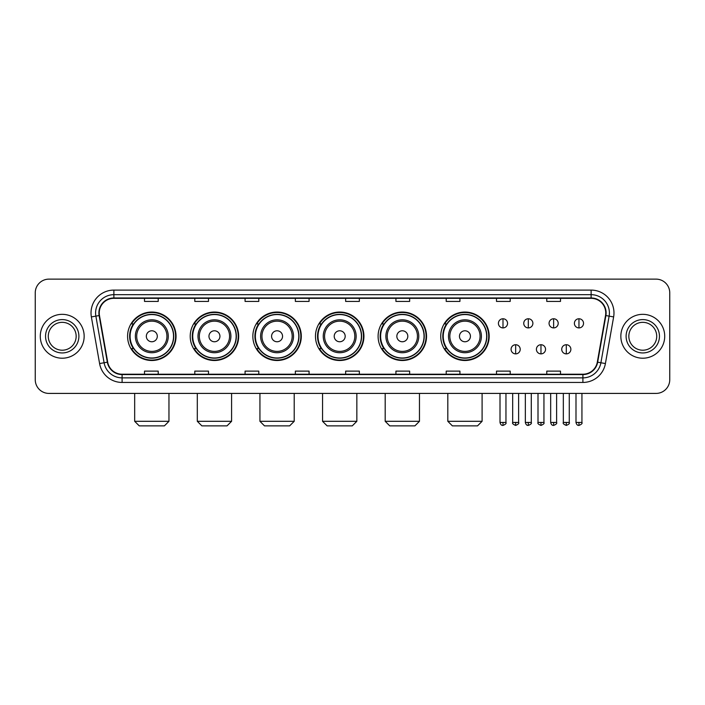 <?xml version="1.0" encoding="UTF-8"?>
<svg xmlns="http://www.w3.org/2000/svg" width="705" height="705" viewBox="0 0 705 705"><rect width="100%" height="100%" fill="white"/><g stroke="black" fill="none" stroke-linecap="round" stroke-linejoin="round"><path stroke-width="1.06" d="M440.731 336.276A24.226 24.226 0 0 0 464.956 360.502A24.226 24.226 0 0 0 489.182 336.276A24.226 24.226 0 0 0 464.956 312.042A24.226 24.226 0 0 0 440.731 336.276M378.1 336.276A24.226 24.226 0 0 0 402.326 360.502A24.226 24.226 0 0 0 426.551 336.276A24.226 24.226 0 0 0 402.326 312.042A24.226 24.226 0 0 0 378.1 336.276M315.47 336.276A24.226 24.226 0 0 0 339.704 360.502A24.226 24.226 0 0 0 363.93 336.276A24.226 24.226 0 0 0 339.704 312.042A24.226 24.226 0 0 0 315.47 336.276M252.848 336.276A24.226 24.226 0 0 0 277.074 360.502A24.226 24.226 0 0 0 301.299 336.276A24.226 24.226 0 0 0 277.074 312.042A24.226 24.226 0 0 0 252.848 336.276M190.218 336.276A24.226 24.226 0 0 0 214.443 360.502A24.226 24.226 0 0 0 238.678 336.276A24.226 24.226 0 0 0 214.443 312.042A24.226 24.226 0 0 0 190.218 336.276M127.587 336.276A24.226 24.226 0 0 0 151.822 360.502A24.226 24.226 0 0 0 176.047 336.276A24.226 24.226 0 0 0 151.822 312.042A24.226 24.226 0 0 0 127.587 336.276M133.404 348.614A22.172 22.172 0 0 1 133.404 323.93M196.025 348.614A22.172 22.172 0 0 1 196.025 323.93M258.656 348.614A22.172 22.172 0 0 1 258.656 323.93M321.286 348.614A22.172 22.172 0 0 1 321.286 323.93M383.908 348.614A22.172 22.172 0 0 1 383.908 323.93M446.538 348.614A22.172 22.172 0 0 1 446.538 323.93M35.25 292.848L35.25 379.695A13.712 13.712 0 0 0 48.962 393.416L656.038 393.416A13.712 13.712 0 0 0 669.75 379.695L669.75 292.848A13.712 13.712 0 0 0 656.038 279.127L48.962 279.127A13.712 13.712 0 0 0 35.25 292.848L35.25 379.695M40.282 336.276A21.943 21.943 0 0 0 62.225 358.211A21.943 21.943 0 0 0 84.159 336.276A21.943 21.943 0 0 0 62.225 314.333A21.943 21.943 0 0 0 40.282 336.276A21.943 21.943 0 0 0 62.225 358.211A21.943 21.943 0 0 0 84.159 336.276A21.943 21.943 0 0 0 62.225 314.333A21.943 21.943 0 0 0 40.282 336.276M620.841 336.276A21.943 21.943 0 0 0 642.775 358.211A21.943 21.943 0 0 0 664.718 336.276A21.943 21.943 0 0 0 642.775 314.333A21.943 21.943 0 0 0 620.841 336.276A21.943 21.943 0 0 0 642.775 358.211A21.943 21.943 0 0 0 664.718 336.276A21.943 21.943 0 0 0 642.775 314.333A21.943 21.943 0 0 0 620.841 336.276M99.246 312.958A14.629 14.629 0 0 1 113.875 298.33L591.125 298.33A14.629 14.629 0 0 1 605.533 315.496L597.311 362.123A14.629 14.629 0 0 1 582.903 374.214L122.097 374.214A14.629 14.629 0 0 1 107.689 362.123L99.467 315.496A14.629 14.629 0 0 1 99.246 312.958M98.885 312.958A14.99 14.99 0 0 0 99.114 315.558L107.336 362.185A14.99 14.99 0 0 0 122.097 374.575L582.903 374.575A14.99 14.99 0 0 0 597.664 362.185L605.886 315.558A14.99 14.99 0 0 0 591.125 297.968L113.875 297.968A14.99 14.99 0 0 0 98.885 312.958M91.368 316.924A22.86 22.86 0 0 1 113.875 290.099L591.125 290.099A22.86 22.86 0 0 1 613.632 316.924L605.41 363.551A22.86 22.86 0 0 1 582.903 382.445L122.097 382.445A22.86 22.86 0 0 1 99.59 363.551L91.368 316.924L95.871 316.131A18.286 18.286 0 0 1 113.875 294.672L591.125 294.672A18.286 18.286 0 0 1 609.129 316.131L600.907 362.758A18.286 18.286 0 0 1 582.903 377.871L122.097 377.871A18.286 18.286 0 0 1 104.093 362.758L95.871 316.131A18.286 18.286 0 0 1 95.589 312.958M656.038 279.127L48.962 279.127M48.962 393.416L656.038 393.416M669.75 379.695L669.75 292.848M597.664 362.185L600.907 362.758L609.129 316.131L613.632 316.924M345.644 298.33L345.644 301.423L359.356 301.423L359.356 298.33M295.36 298.33L295.36 301.423L309.072 301.423L309.072 298.33M245.076 298.33L245.076 301.423L258.788 301.423L258.788 298.33M194.791 298.33L194.791 301.423L208.504 301.423L208.504 298.33M144.507 298.33L144.507 301.423L158.22 301.423L158.22 298.33M395.928 298.33L395.928 301.423L409.64 301.423L409.64 298.33M446.212 298.33L446.212 301.423L459.924 301.423L459.924 298.33M496.496 298.33L496.496 301.423L510.209 301.423L510.209 298.33M546.78 298.33L546.78 301.423L560.493 301.423L560.493 298.33M359.356 374.214L359.356 371.121L345.644 371.121L345.644 374.214M309.072 374.214L309.072 371.121L295.36 371.121L295.36 374.214M258.788 374.214L258.788 371.121L245.076 371.121L245.076 374.214M208.504 374.214L208.504 371.121L194.791 371.121L194.791 374.214M158.22 374.214L158.22 371.121L144.507 371.121L144.507 374.214M409.64 374.214L409.64 371.121L395.928 371.121L395.928 374.214M459.924 374.214L459.924 371.121L446.212 371.121L446.212 374.214M510.209 374.214L510.209 371.121L496.496 371.121L496.496 374.214M560.493 374.214L560.493 371.121L546.78 371.121L546.78 374.214M76.158 336.276A13.933 13.933 0 0 0 62.225 322.335A13.933 13.933 0 0 0 48.284 336.276A13.933 13.933 0 0 0 62.225 350.209A13.933 13.933 0 0 0 76.158 336.276A13.933 13.933 0 0 1 62.225 350.209A13.933 13.933 0 0 1 48.284 336.276M164.388 425.873L139.246 425.873L134.673 421.299L168.962 421.299L164.388 425.873M157.303 336.276A5.481 5.481 0 0 0 151.822 330.786A5.481 5.481 0 0 0 146.332 336.276A5.481 5.481 0 0 0 151.822 341.758A5.481 5.481 0 0 0 157.303 336.276M168.275 336.276A16.453 16.453 0 0 0 151.822 319.814A16.453 16.453 0 0 0 135.36 336.276A16.453 16.453 0 0 0 151.822 352.729A16.453 16.453 0 0 0 168.275 336.276A16.453 16.453 0 0 1 151.822 352.729A16.453 16.453 0 0 1 135.36 336.276M173.536 336.276A21.714 21.714 0 0 0 151.822 314.562A21.714 21.714 0 0 0 130.108 336.276A21.714 21.714 0 0 0 151.822 357.981A21.714 21.714 0 0 0 173.536 336.276M175.589 336.276A23.767 23.767 0 0 1 131.5 348.614L133.703 348.614A21.917 21.917 0 0 0 166.318 352.703A21.917 21.917 0 0 0 166.318 319.841A21.917 21.917 0 0 0 133.703 323.93L131.5 323.93A23.767 23.767 0 0 1 175.589 336.276M227.019 425.873L201.877 425.873L197.303 421.299L231.593 421.299L227.019 425.873M219.934 336.276A5.481 5.481 0 0 0 214.443 330.786A5.481 5.481 0 0 0 208.962 336.276A5.481 5.481 0 0 0 214.443 341.758A5.481 5.481 0 0 0 219.934 336.276M230.905 336.276A16.453 16.453 0 0 0 214.443 319.814A16.453 16.453 0 0 0 197.99 336.276A16.453 16.453 0 0 0 214.443 352.729A16.453 16.453 0 0 0 230.905 336.276A16.453 16.453 0 0 1 214.443 352.729A16.453 16.453 0 0 1 197.99 336.276M236.157 336.276A21.714 21.714 0 0 0 214.443 314.562A21.714 21.714 0 0 0 192.729 336.276A21.714 21.714 0 0 0 214.443 357.981A21.714 21.714 0 0 0 236.157 336.276M238.219 336.276A23.767 23.767 0 0 1 194.131 348.614L196.334 348.614A21.917 21.917 0 0 0 228.949 352.703A21.917 21.917 0 0 0 228.949 319.841A21.917 21.917 0 0 0 196.334 323.93L194.131 323.93A23.767 23.767 0 0 1 238.219 336.276M289.64 425.873L264.498 425.873L259.933 421.299L294.214 421.299L289.64 425.873M282.555 336.276A5.481 5.481 0 0 0 277.074 330.786A5.481 5.481 0 0 0 271.584 336.276A5.481 5.481 0 0 0 277.074 341.758A5.481 5.481 0 0 0 282.555 336.276M293.527 336.276A16.453 16.453 0 0 0 277.074 319.814A16.453 16.453 0 0 0 260.612 336.276A16.453 16.453 0 0 0 277.074 352.729A16.453 16.453 0 0 0 293.527 336.276A16.453 16.453 0 0 1 277.074 352.729A16.453 16.453 0 0 1 260.612 336.276M298.788 336.276A21.714 21.714 0 0 0 277.074 314.562A21.714 21.714 0 0 0 255.36 336.276A21.714 21.714 0 0 0 277.074 357.981A21.714 21.714 0 0 0 298.788 336.276M300.841 336.276A23.767 23.767 0 0 1 256.761 348.614L258.964 348.614A21.917 21.917 0 0 0 291.57 352.703A21.917 21.917 0 0 0 291.57 319.841A21.917 21.917 0 0 0 258.964 323.93L256.761 323.93A23.767 23.767 0 0 1 300.841 336.276M352.271 425.873L327.129 425.873L322.555 421.299L356.845 421.299L352.271 425.873M345.186 336.276A5.481 5.481 0 0 0 339.704 330.786A5.481 5.481 0 0 0 334.214 336.276A5.481 5.481 0 0 0 339.704 341.758A5.481 5.481 0 0 0 345.186 336.276M356.157 336.276A16.453 16.453 0 0 0 339.704 319.814A16.453 16.453 0 0 0 323.243 336.276A16.453 16.453 0 0 0 339.704 352.729A16.453 16.453 0 0 0 356.157 336.276A16.453 16.453 0 0 1 339.704 352.729A16.453 16.453 0 0 1 323.243 336.276M361.418 336.276A21.714 21.714 0 0 0 339.704 314.562A21.714 21.714 0 0 0 317.99 336.276A21.714 21.714 0 0 0 339.704 357.981A21.714 21.714 0 0 0 361.418 336.276M363.472 336.276A23.767 23.767 0 0 1 319.383 348.614L321.586 348.614A21.917 21.917 0 0 0 354.201 352.703A21.917 21.917 0 0 0 354.201 319.841A21.917 21.917 0 0 0 321.586 323.93L319.383 323.93A23.767 23.767 0 0 1 363.472 336.276M414.901 425.873L389.759 425.873L385.186 421.299L419.466 421.299L414.901 425.873M407.816 336.276A5.481 5.481 0 0 0 402.326 330.786A5.481 5.481 0 0 0 396.844 336.276A5.481 5.481 0 0 0 402.326 341.758A5.481 5.481 0 0 0 407.816 336.276M418.788 336.276A16.453 16.453 0 0 0 402.326 319.814A16.453 16.453 0 0 0 385.873 336.276A16.453 16.453 0 0 0 402.326 352.729A16.453 16.453 0 0 0 418.788 336.276A16.453 16.453 0 0 1 402.326 352.729A16.453 16.453 0 0 1 385.873 336.276M424.04 336.276A21.714 21.714 0 0 0 402.326 314.562A21.714 21.714 0 0 0 380.612 336.276A21.714 21.714 0 0 0 402.326 357.981A21.714 21.714 0 0 0 424.04 336.276M426.102 336.276A23.767 23.767 0 0 1 382.013 348.614L384.216 348.614A21.917 21.917 0 0 0 416.831 352.703A21.917 21.917 0 0 0 416.831 319.841A21.917 21.917 0 0 0 384.216 323.93L382.013 323.93A23.767 23.767 0 0 1 426.102 336.276M477.523 425.873L452.381 425.873L447.816 421.299L482.097 421.299L477.523 425.873M470.438 336.276A5.481 5.481 0 0 0 464.956 330.786A5.481 5.481 0 0 0 459.466 336.276A5.481 5.481 0 0 0 464.956 341.758A5.481 5.481 0 0 0 470.438 336.276M481.409 336.276A16.453 16.453 0 0 0 464.956 319.814A16.453 16.453 0 0 0 448.495 336.276A16.453 16.453 0 0 0 464.956 352.729A16.453 16.453 0 0 0 481.409 336.276A16.453 16.453 0 0 1 464.956 352.729A16.453 16.453 0 0 1 448.495 336.276M486.67 336.276A21.714 21.714 0 0 0 464.956 314.562A21.714 21.714 0 0 0 443.242 336.276A21.714 21.714 0 0 0 464.956 357.981A21.714 21.714 0 0 0 486.67 336.276M488.724 336.276A23.767 23.767 0 0 1 444.644 348.614L446.838 348.614A21.917 21.917 0 0 0 479.453 352.703A21.917 21.917 0 0 0 479.453 319.841A21.917 21.917 0 0 0 446.838 323.93L444.644 323.93A23.767 23.767 0 0 1 488.724 336.276M656.716 336.276A13.933 13.933 0 0 0 642.775 322.335A13.933 13.933 0 0 0 628.842 336.276A13.933 13.933 0 0 0 642.775 350.209A13.933 13.933 0 0 0 656.716 336.276A13.933 13.933 0 0 1 642.775 350.209A13.933 13.933 0 0 1 628.842 336.276M502.991 318.766A4.574 4.574 0 0 0 498.417 323.331A4.574 4.574 0 0 0 502.991 327.904A4.574 4.574 0 0 0 507.556 323.331A4.574 4.574 0 0 0 502.991 318.766L502.991 327.904A4.574 4.574 0 0 0 507.556 323.331A4.574 4.574 0 0 0 502.991 318.766M528.309 318.766A4.574 4.574 0 0 0 523.745 323.331A4.574 4.574 0 0 0 528.309 327.904A4.574 4.574 0 0 0 532.883 323.331A4.574 4.574 0 0 0 528.309 318.766L528.309 327.904A4.574 4.574 0 0 0 532.883 323.331A4.574 4.574 0 0 0 528.309 318.766M553.636 318.766A4.574 4.574 0 0 0 549.063 323.331A4.574 4.574 0 0 0 553.636 327.904A4.574 4.574 0 0 0 558.21 323.331A4.574 4.574 0 0 0 553.636 318.766L553.636 327.904A4.574 4.574 0 0 0 558.21 323.331A4.574 4.574 0 0 0 553.636 318.766M578.964 318.766A4.574 4.574 0 0 0 574.39 323.331A4.574 4.574 0 0 0 578.964 327.904A4.574 4.574 0 0 0 583.537 323.331A4.574 4.574 0 0 0 578.964 318.766L578.964 327.904A4.574 4.574 0 0 0 583.537 323.331A4.574 4.574 0 0 0 578.964 318.766M515.655 344.727A4.574 4.574 0 0 0 511.081 349.301A4.574 4.574 0 0 0 515.655 353.875A4.574 4.574 0 0 0 520.22 349.301A4.574 4.574 0 0 0 515.655 344.727L515.655 353.875A4.574 4.574 0 0 0 520.22 349.301A4.574 4.574 0 0 0 515.655 344.727M540.973 344.727A4.574 4.574 0 0 0 536.408 349.301A4.574 4.574 0 0 0 540.973 353.875A4.574 4.574 0 0 0 545.547 349.301A4.574 4.574 0 0 0 540.973 344.727L540.973 353.875A4.574 4.574 0 0 0 545.547 349.301A4.574 4.574 0 0 0 540.973 344.727M566.3 344.727A4.574 4.574 0 0 0 561.726 349.301A4.574 4.574 0 0 0 566.3 353.875A4.574 4.574 0 0 0 570.874 349.301A4.574 4.574 0 0 0 566.3 344.727L566.3 353.875A4.574 4.574 0 0 0 570.874 349.301A4.574 4.574 0 0 0 566.3 344.727M591.125 290.099L591.125 297.968M95.871 316.131L99.114 315.558M122.097 382.445L122.097 374.575M582.903 374.575L582.903 382.445M99.59 363.551L107.336 362.185M605.886 315.558L609.129 316.131M113.875 290.099L113.875 297.968M600.907 362.758L605.41 363.551M78.898 336.276A16.673 16.673 0 0 0 62.225 319.594A16.673 16.673 0 0 0 45.543 336.276A16.673 16.673 0 0 0 62.225 352.949A16.673 16.673 0 0 0 78.898 336.276M166.935 336.276A15.122 15.122 0 0 0 151.822 321.154A15.122 15.122 0 0 0 136.7 336.276A15.122 15.122 0 0 0 151.822 351.39A15.122 15.122 0 0 0 166.935 336.276M229.566 336.276A15.122 15.122 0 0 0 214.443 321.154A15.122 15.122 0 0 0 199.33 336.276A15.122 15.122 0 0 0 214.443 351.39A15.122 15.122 0 0 0 229.566 336.276M292.187 336.276A15.122 15.122 0 0 0 277.074 321.154A15.122 15.122 0 0 0 261.952 336.276A15.122 15.122 0 0 0 277.074 351.39A15.122 15.122 0 0 0 292.187 336.276M354.818 336.276A15.122 15.122 0 0 0 339.704 321.154A15.122 15.122 0 0 0 324.582 336.276A15.122 15.122 0 0 0 339.704 351.39A15.122 15.122 0 0 0 354.818 336.276M417.448 336.276A15.122 15.122 0 0 0 402.326 321.154A15.122 15.122 0 0 0 387.212 336.276A15.122 15.122 0 0 0 402.326 351.39A15.122 15.122 0 0 0 417.448 336.276M480.07 336.276A15.122 15.122 0 0 0 464.956 321.154A15.122 15.122 0 0 0 449.834 336.276A15.122 15.122 0 0 0 464.956 351.39A15.122 15.122 0 0 0 480.07 336.276M659.457 336.276A16.673 16.673 0 0 0 642.775 319.594A16.673 16.673 0 0 0 626.102 336.276A16.673 16.673 0 0 0 642.775 352.949A16.673 16.673 0 0 0 659.457 336.276M502.991 422.445L500.012 422.445C500.532 424.56 501.528 425.547 502.991 425.415L502.991 422.445L505.961 422.445L505.961 393.416M528.309 422.445L525.34 422.445C525.86 424.56 526.855 425.547 528.309 425.415L528.309 422.445L531.288 422.445L531.288 393.416M553.636 422.445L550.667 422.445C551.187 424.56 552.174 425.547 553.636 425.415L553.636 422.445L556.606 422.445L556.606 393.416M578.964 422.445L575.994 422.445C576.514 424.56 577.501 425.547 578.964 425.415L578.964 422.445L581.933 422.445L581.933 393.416M515.655 422.445L512.676 422.445C512.077 423.388 513.064 424.384 515.655 425.415L515.655 422.445L518.624 422.445L518.624 393.416M540.973 422.445L538.003 422.445C537.404 423.388 538.391 424.384 540.973 425.415L540.973 422.445L543.943 422.445L543.943 393.416M566.3 422.445L563.33 422.445C562.731 423.388 563.718 424.384 566.3 425.415L566.3 422.445L569.27 422.445L569.27 393.416M168.962 393.416L168.962 421.299M134.673 393.416L134.673 421.299M231.593 393.416L231.593 421.299M197.303 393.416L197.303 421.299M294.214 393.416L294.214 421.299M259.933 393.416L259.933 421.299M356.845 393.416L356.845 421.299M322.555 393.416L322.555 421.299M419.466 393.416L419.466 421.299M385.186 393.416L385.186 421.299M482.097 393.416L482.097 421.299M447.816 393.416L447.816 421.299M500.012 422.445L500.012 393.416M505.961 422.445C506.56 423.388 505.573 424.384 502.991 425.415M525.34 422.445L525.34 393.416M531.288 422.445C531.887 423.388 530.9 424.384 528.309 425.415M550.667 422.445L550.667 393.416M556.606 422.445C557.214 423.388 556.219 424.384 553.636 425.415M575.994 422.445L575.994 393.416M581.933 422.445C582.541 423.388 581.546 424.384 578.964 425.415M512.676 422.445L512.676 393.416M518.624 422.445C519.224 423.388 518.237 424.384 515.655 425.415M538.003 422.445L538.003 393.416M543.943 422.445C544.551 423.388 543.564 424.384 540.973 425.415M563.33 422.445L563.33 393.416M569.27 422.445C569.878 423.388 568.882 424.384 566.3 425.415"/></g></svg>
